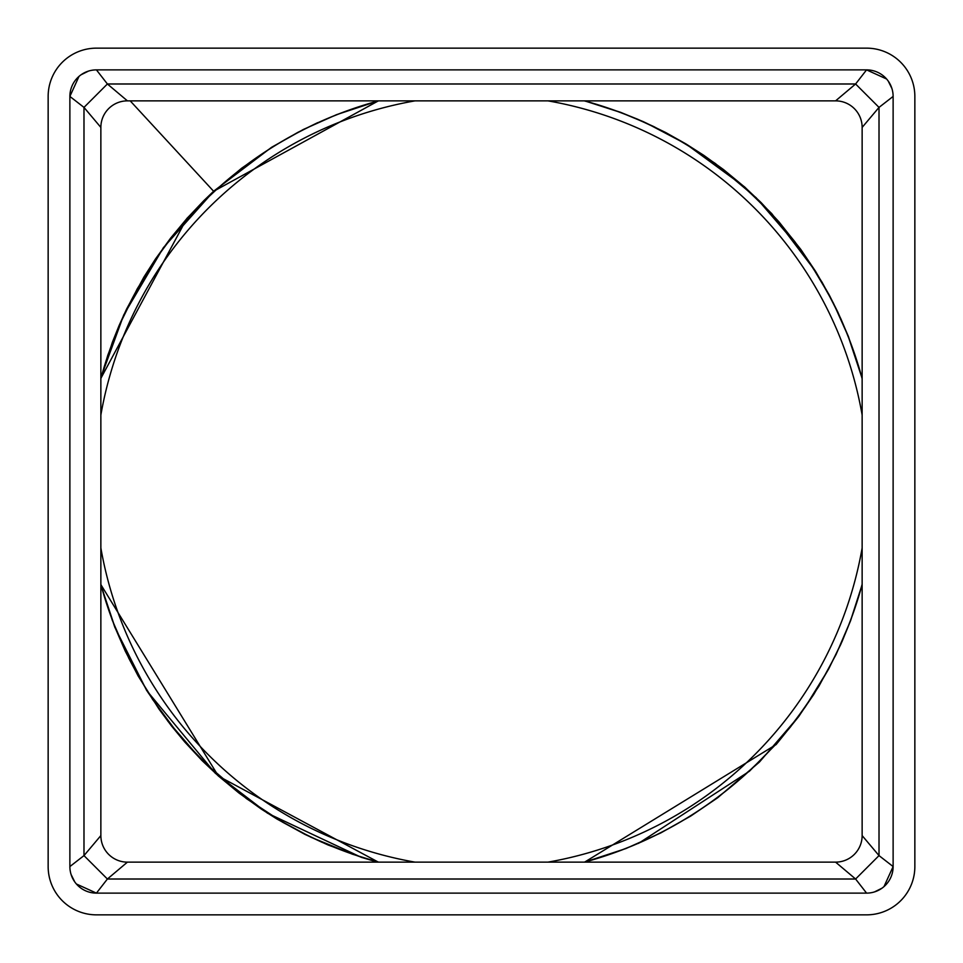 <?xml version="1.0" encoding="UTF-8"?>
<svg xmlns="http://www.w3.org/2000/svg" width="963" height="963" viewBox="0 0 963 963"><rect width="100%" height="100%" fill="white"/><g stroke="black" fill="none" stroke-linecap="round" stroke-linejoin="round"><path stroke-width="1.44" d="M48.15 96.432A48.282 48.282 0 0 1 96.432 48.15L866.568 48.15A48.282 48.282 0 0 1 914.85 96.432L914.85 866.568A48.282 48.282 0 0 1 866.568 914.85L96.432 914.85A48.282 48.282 0 0 1 48.15 866.568L48.15 96.432M866.568 893.122L855.601 879.014L879.014 855.601L893.122 866.568L893.122 96.432A26.555 26.555 0 0 0 866.568 69.878L96.432 69.878A26.555 26.555 0 0 0 69.878 96.432L69.878 866.568L83.986 855.601L107.399 879.014L96.432 893.122L866.568 893.122A26.555 26.555 0 0 0 893.122 866.568L883.998 886.598M874.536 891.894L881.891 888.247M96.432 69.878L107.399 83.986L83.986 107.399L83.986 855.601L100.862 835.583A26.555 26.555 0 0 0 127.417 862.138L107.399 879.014L855.601 879.014L835.583 862.138A26.555 26.555 0 0 0 862.138 835.583L879.014 855.601L879.014 107.399L855.601 83.986L866.568 69.878L886.598 79.002L866.568 69.878M127.417 862.138L835.583 862.138M893.122 96.432L879.014 107.399L862.138 127.417A26.555 26.555 0 0 0 835.583 100.862L855.601 83.986L107.399 83.986L127.417 100.862A26.555 26.555 0 0 0 100.862 127.417L83.986 107.399L69.878 96.432L79.002 76.402L69.878 96.432M891.894 88.464L888.247 81.109L891.894 88.464M862.138 835.583L862.138 127.417M88.464 71.106L81.109 74.753L88.464 71.106M835.583 100.862L127.417 100.862M71.106 874.536L74.753 881.891M76.402 883.998L96.432 893.122A26.555 26.555 0 0 1 69.878 866.568M100.862 127.417L100.862 835.583M862.138 584.914L850.654 620.509L840.795 644.343L828.048 670.007L805.369 706.818L790.442 726.957L775.853 744.327L749.419 771.231L638.493 843.383M322.232 842.384L304.91 834.259L282.52 822.149L246.949 798.772L213.533 771.207L192.468 750.177L177.758 733.373L152.816 699.728L138.263 675.978L129.692 659.956L114.753 626.732L100.862 584.914M100.862 378.074L107.832 355.154L119.171 325.542L137.167 288.972L158.076 255.532L173.521 234.828L187.147 218.673L213.858 191.517L241.653 168.212L271.494 147.52L297.892 132.352L317.718 122.638M638.938 119.809L663.29 131.401L683.694 142.741L716.123 164.276L737.754 181.429L754.222 196.259L779.609 222.971L794.764 241.605L810.088 263.152L829.215 295.172L840.916 318.934L848.331 336.46L862.138 378.086M862.138 378.014L848.379 336.448L837.87 312.168L829.312 295.123L815.613 271.434L800.819 249.441L778.911 221.779L760.999 202.483L744.519 186.942L723.502 169.572L703.833 155.356L686.029 143.969L665.602 132.473L643.368 121.687L620.545 112.298L585.01 100.862M213.798 191.083L186.882 218.432L100.862 378.363L117.546 329.394L127.068 308.244L144.017 276.995L155.789 258.602L171.149 237.524L213.87 191.156L378.387 100.862L336.508 114.681L303.381 129.463L271.626 147.279L213.798 191.083L203.807 200.689L186.942 218.481L170.571 238.198L155.452 259.023L143.884 277.103L126.61 309.027L119.099 325.518L112.334 342.383L100.862 377.99M100.862 584.986L114.705 626.744L125.25 651.096L138.166 676.026L158.955 709.033L171.462 725.897L184.788 742.028L202.098 760.614L218.493 776.058L238.92 792.982L261.551 809.245L276.911 818.995L304.874 834.343L328.082 844.984L361.39 857.251L377.99 862.138M862.138 584.469A394.324 394.324 0 0 1 584.469 862.138M378.531 862.138A394.324 394.324 0 0 1 100.862 584.469M100.862 378.531A394.324 394.324 0 0 1 378.531 100.862M584.469 100.862A394.324 394.324 0 0 1 862.138 378.531M862.138 547.959A386.392 386.392 0 0 1 547.959 862.138M415.041 862.138A386.392 386.392 0 0 1 100.862 547.959M100.862 415.041A386.392 386.392 0 0 1 415.041 100.862M547.959 100.862A386.392 386.392 0 0 1 862.138 415.041M584.625 100.862L620.774 112.478L646.739 123.288L685.776 143.884L715.304 163.469L756.124 197.704L801.433 250.356L822.077 282.267L833.609 303.586L848.054 335.858L862.138 378.387L848.259 336.364L833.368 303.068L815.505 271.277L771.748 213.617L744.568 186.882L685.873 143.896L653.937 126.659L637.494 119.171L620.678 112.43L584.637 100.862M776.118 744.568L798.833 716.376L818.887 686.222L836.137 654.371L850.485 620.894L862.138 584.637L850.437 620.991L841.987 641.671L828.83 668.671L813.675 694.576L798.496 716.725L759.398 762.094L717.7 797.737L690.712 816.082L660.835 832.899L625.902 848.547L584.601 862.138L776.118 744.568M218.432 776.118L378.363 862.138L352.434 854.193L311.025 837.268L277.079 819.044L246.396 798.58L201.472 759.963L168.092 721.468L147.736 692.024L128.861 658.367L112.238 620.112L100.862 584.613L218.432 776.118M862.138 584.228A394.252 394.252 0 0 1 584.228 862.138M378.772 862.138A394.252 394.252 0 0 1 100.862 584.228M100.862 378.772A394.252 394.252 0 0 1 378.772 100.862M584.228 100.862A394.252 394.252 0 0 1 862.138 378.772M213.617 191.252L130.198 100.862M213.834 191.131L163.397 247.672L123.746 314.937L100.862 377.616M100.862 585.36L114.838 627.31L146.737 690.615L215.206 773.157L267.545 813.217L361.269 857.311L377.628 862.138"/></g></svg>
